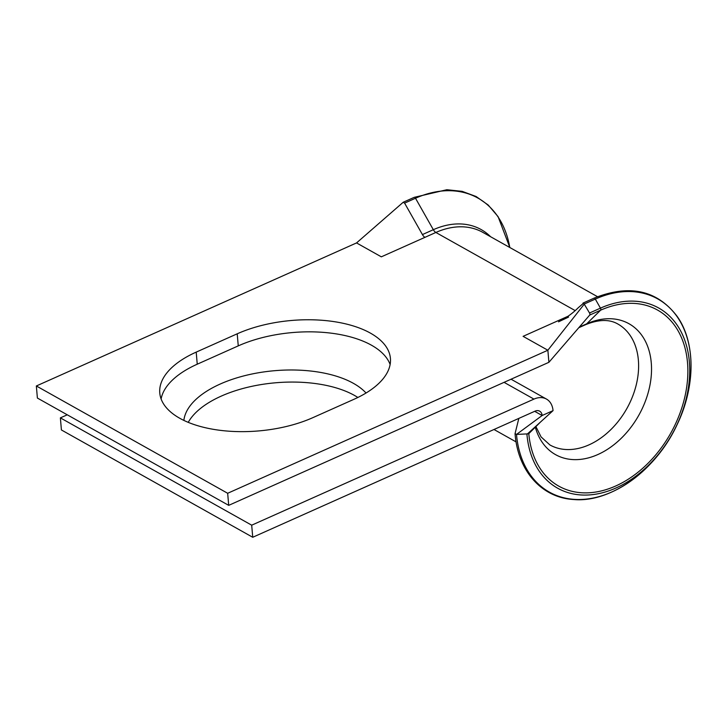 <?xml version="1.0" encoding="UTF-8"?>
<svg xmlns="http://www.w3.org/2000/svg" width="727" height="727" viewBox="0 0 727 727"><rect width="100%" height="100%" fill="white"/><g stroke="black" fill="none" stroke-linecap="round" stroke-linejoin="round"><path stroke-width="1.09" d="M597.512 296.689L482.792 232.349A83.232 59.16 119.3 0 0 435.864 232.467L381.33 256.831L356.548 242.927L36.35 385.973L37.386 398.051L228.705 505.356L548.903 362.31L589.706 315.064A1.663 0.845 -114.1 0 0 589.733 315.027A1.663 0.845 -114.1 0 0 589.533 313.01L583.645 303.123L578.319 307.685C572.503 313.464 565.906 318.181 558.527 321.825L568.587 317.072M424.95 237.338A5.552 2.826 65.9 0 1 422.423 234.576L404.603 203.115L403.158 202.306L356.548 242.927M370.416 333.12A95.164 46.246 -4.9 0 0 237.22 333.802L196.208 352.113A95.164 46.246 -4.9 0 0 159.776 392.989A95.164 46.246 -4.9 0 0 214.756 429.557A95.164 46.246 -4.9 0 0 312.973 417.607L353.985 399.287A95.164 46.246 -4.9 0 0 390.417 358.411A95.164 46.246 -4.9 0 0 370.416 333.12M390.117 364.527A95.164 46.246 -4.9 0 0 371.452 345.198A95.164 46.246 -4.9 0 0 238.256 345.879L197.244 364.2A95.164 46.246 -4.9 0 0 161.112 398.959M188.248 422.36A95.164 46.246 175.1 0 1 221.272 396.106A95.164 46.246 175.1 0 1 357.866 397.469M183.867 420.406A95.164 46.246 175.1 0 1 220.236 384.029A95.164 46.246 175.1 0 1 366.044 393.016M36.35 385.973L227.669 493.279L547.867 350.232L523.095 336.337L566.715 316.845A5.552 2.826 65.9 0 0 566.969 316.981M548.903 362.31L547.867 350.232L584.399 303.959L595.313 299.079A1.663 0.845 -114.1 0 0 594.55 298.252A1.663 0.845 -114.1 0 0 593.995 298.179A1.663 0.845 -114.1 0 0 593.868 298.27M227.669 493.279L228.705 505.356M67.266 414.808L60.377 417.88L61.413 429.966L252.732 537.271L534.981 411.182A8.324 5.916 119.3 0 1 539.67 411.173A8.324 5.916 119.3 0 1 542.142 415.508L534.672 411.318M60.377 417.88L251.696 525.185L252.732 537.271M540.861 421.687L528.611 433.837L516.506 434.428L542.142 415.508L553.047 410.637A22.192 15.776 119.3 0 0 546.459 399.068A22.192 15.776 119.3 0 0 533.945 399.105L251.696 525.185M403.158 202.306L401.168 204.033M583.645 303.123L582.954 303.141M553.047 410.637L526.939 434.373A103.298 73.427 119.3 0 0 615.86 488.044A103.298 73.427 119.3 0 0 689.36 361.81A103.298 73.427 119.3 0 0 600.438 308.139L595.313 299.079A110.758 78.725 119.3 0 1 690.65 356.63A110.758 78.725 119.3 0 1 611.843 491.97A110.758 78.725 119.3 0 1 516.506 434.428L515.061 433.592L518.842 418.388M583.09 303.05L593.995 298.179C629.209 284.039 656.872 290.018 676.973 316.136C695.557 341.854 695.739 386.191 677.119 424.604C656.172 470.278 610.698 502.993 573.576 499.513C541.797 497.731 517.906 471.169 515.052 433.746L515.061 433.592M490.634 236.748A84.859 60.323 119.3 0 0 433.328 229.705L415.508 198.244A1.663 0.845 -114.1 0 0 414.753 197.408A1.663 0.845 -114.1 0 0 414.199 197.344A1.663 0.845 -114.1 0 0 414.063 197.426M509.791 247.498A110.758 78.725 119.3 0 0 415.508 198.244L404.603 203.115M238.256 345.879L237.22 333.802M535.899 426.558L541.061 436.9L549.912 444.951A69.365 49.3 119.3 0 0 626.838 408.574A69.365 49.3 119.3 0 0 617.768 323.96C612.161 320.752 602.256 317.763 585.135 324.878A19.42 9.878 -114.1 0 0 586.662 323.833L579.301 327.114M567.987 316.281L566.715 316.845M422.423 234.576L433.328 229.705A5.552 2.826 65.9 0 0 435.864 232.467L575.175 310.602M504.065 382.347L533.945 399.105M197.244 364.2L196.208 352.113M535.308 427.14A75.054 53.344 119.3 0 0 605.1 450.785A75.054 53.344 119.3 0 0 650.81 358.838A75.054 53.344 119.3 0 0 586.662 323.833L600.611 310.193L589.715 315.064M528.802 433.646A100.944 71.755 119.3 0 0 615.751 485.972A100.944 71.755 119.3 0 0 687.506 362.609A100.944 71.755 119.3 0 0 600.611 310.193A1.663 0.845 -114.1 0 0 600.438 308.139L589.533 313.01M493.987 429.493L516.079 441.889M511.063 379.221L546.459 399.068M509.836 247.516L498.086 216.637L488.199 205.023L476.085 196.499L462.145 191.346L446.832 189.729L414.199 197.344L403.294 202.215M585.135 324.878L578.783 327.713M586.335 318.971L589.733 315.027"/></g></svg>
